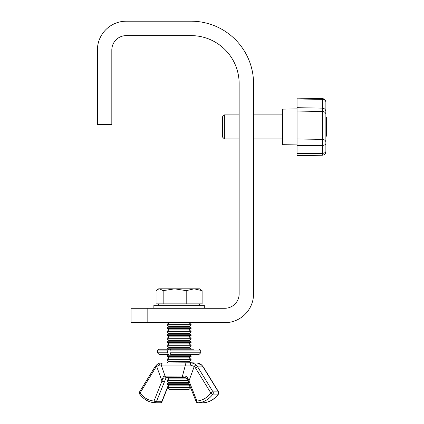 <?xml version="1.0" encoding="UTF-8"?>
<svg xmlns="http://www.w3.org/2000/svg" width="424" height="424" viewBox="0 0 424 424"><rect width="100%" height="100%" fill="white"/><g stroke="black" fill="none" stroke-linecap="round" stroke-linejoin="round"><path stroke-width="0.64" d="M253.563 293.88L253.563 83.666A62.466 62.466 0 0 0 191.097 21.2L126.235 21.2A28.827 28.827 0 0 0 97.403 50.027L97.403 124.508L111.819 124.508L111.819 50.027A14.416 14.416 0 0 1 126.235 35.616L191.097 35.616A48.05 48.05 0 0 1 239.147 83.666L239.147 293.88A14.416 14.416 0 0 1 224.731 308.29L147.154 308.29L147.154 322.706L224.731 322.706A28.827 28.827 0 0 0 253.563 293.88M147.154 322.706L131.037 322.706L131.037 308.29L147.154 308.29M97.403 113.966L111.819 113.966M224.37 138.918L222.568 137.116L222.568 116.695L224.37 114.893L224.37 138.918L239.147 138.918M297.044 144.923L282.633 144.674L282.633 109.143L297.044 108.888M325.876 102.518L325.876 113.208M297.044 107.685L322.335 108.131L322.335 98.585L297.044 98.14L297.044 155.672L322.335 155.232L322.335 108.131C324.493 108.369 325.669 109.572 325.876 111.735L325.876 151.495M325.876 140.609L325.876 142.082M325.876 139.406L325.876 125.97L326.597 125.97L326.597 117.649L325.876 117.649L325.876 114.406A3.604 2.968 0 0 0 322.335 111.438L297.044 111.072M325.876 111.491L325.876 111.369A3.604 2.968 180 0 0 325.224 109.668M326.597 124.953L325.876 124.953L325.876 117.649L326.597 117.649M326.597 136.168L325.876 136.168L326.597 136.168L326.597 125.97M190.657 387.828L189.109 389.375L169.065 389.375L167.072 387.382L190.482 387.382M167.072 387.382L190.434 387.266M167.072 387.266L169.065 385.877L189.109 385.877L189.708 385.453M169.065 385.877L167.072 384.483L189.321 384.483M167.072 384.483L167.072 383.768L189.04 383.768M167.072 383.768L169.065 382.374L188.484 382.374M169.065 382.374L167.072 380.985L187.922 380.985M167.072 380.985L167.072 380.27L187.609 380.27M167.072 380.27L169.065 378.876L186.942 378.876M169.065 378.876L167.072 377.482L184.891 377.482M197.086 362.949C198.368 362.827 199.932 363.543 201.771 365.106L201.771 365.106A1.802 0.753 132.9 0 0 201.49 365.011L197.086 362.949L167.072 362.949L191.097 362.774L189.109 361.381L191.097 359.987L191.097 359.276L167.072 359.276L167.072 359.987L191.097 359.987M167.072 362.774L169.065 361.381L189.109 361.381M167.072 359.276L169.065 357.882L189.109 357.882L191.097 356.489L191.097 355.773L167.072 355.773L167.072 356.489L191.097 356.489M167.072 349.201L159.148 349.201L171.063 349.201L164.671 349.201L167.072 349.201L167.072 348.777L191.097 348.777L189.109 347.383L191.097 345.989L191.097 345.279L167.072 345.279L167.072 345.989L191.097 345.989M167.072 348.777L169.065 347.383L189.109 347.383M167.072 345.279L169.065 343.885L189.109 343.885L191.097 342.491L191.097 341.776L167.072 341.776L167.072 342.491L191.097 342.491M167.072 341.776L169.065 340.387L189.109 340.387L191.097 338.993L191.097 338.278L167.072 338.278L167.072 338.993L191.097 338.993M167.072 338.278L169.065 336.884L189.109 336.884L191.097 335.495L191.097 334.78L167.072 334.78L167.072 335.495L191.097 335.495M167.072 334.78L169.065 333.386L189.109 333.386L191.097 331.992L191.097 331.282L167.072 331.282L167.072 331.992L191.097 331.992M167.072 331.282L169.065 329.888L189.109 329.888L191.097 328.494L191.097 327.784L167.072 327.784L167.072 328.494L191.097 328.494M167.072 327.784L169.065 326.39L189.109 326.39L191.097 324.996L191.097 324.281L167.072 324.281L167.072 324.996L191.097 324.996M167.072 324.281L169.065 322.887L189.369 322.706M202.116 290.657L199.508 288.834L194.16 288.834L202.116 290.657L202.116 303.849L156.059 303.849L156.059 290.657L157.664 289.406L159.62 288.834L158.666 288.834L157.664 289.406M174.693 288.834L159.62 288.834L163.176 290.657L174.693 288.834L186.205 290.657L194.16 288.834L174.693 288.834M163.176 303.849L163.176 290.657M186.205 303.849L186.205 290.657M153.859 308.29L153.859 305.291L204.31 305.291L204.31 308.29M193.503 349.201L191.097 349.201L191.097 348.777M169.929 352.805L200.711 352.805L199.026 354.485L170.734 354.485L169.929 352.805L169.929 350.887L170.734 349.201L191.097 349.201M168.413 349.201L167.607 350.887L167.607 352.805L168.413 354.485L159.148 354.485L168.413 354.485M199.026 354.485L189.263 354.485L191.097 355.773M173.384 354.485L189.263 354.485M167.072 362.949L163.017 362.949A1.802 1.791 90 0 0 161.311 365.303L165.047 376.115L183.937 376.035L183.772 377.36L166.229 377.36L156.361 401.767L161.714 401.767L167.337 387.647M195.157 362.949L191.097 362.774M163.017 362.949L190.456 362.949C192.692 362.944 194.589 363.633 196.137 365.011A1.802 0.753 132.9 0 0 194.24 366.426L188.934 381.038A1.802 0.408 158.3 0 0 188.219 381.706L196.169 401.666A1.802 1.802 0 0 0 197.844 402.8A1.802 1.526 90 0 0 197.918 402.8L203.266 402.8A24.868 21.083 -90 0 0 218.281 394.092L212.933 394.092A24.868 21.083 90 0 1 197.918 402.8A1.802 0.954 -93.3 0 1 196.89 400.998A23.066 19.557 -90 0 0 210.813 392.921L195.501 367.979A7.807 6.62 -90 0 0 194.24 366.426L190.233 365.048L159.599 365.048L156.673 366.426A7.807 6.62 -90 0 0 155.412 367.979L140.1 392.921A23.066 19.557 -90 0 0 154.023 400.998L161.979 381.038L156.673 366.426A1.802 0.753 47.1 0 1 156.403 365.106L156.403 365.106C158.051 363.622 159.615 362.902 161.088 362.949A1.802 1.511 90 0 0 159.599 365.048M182.06 377.36A1.802 0.424 90 0 0 182.463 376.115L185.325 365.303A1.802 0.631 90 0 0 184.726 362.949M183.937 376.035C185.834 375.924 187.191 376.719 188.002 378.404L196.89 400.998A1.802 0.408 158.3 0 0 196.169 401.666M164.316 381.807A1.802 0.408 21.7 0 1 161.979 381.038L162.694 378.404C163.214 376.719 163.85 375.929 164.602 376.035L165.047 376.115A1.802 1.76 90 0 0 166.722 377.36M162.694 378.404A1.802 0.641 16.9 0 0 165.296 379.019L168.858 379.019M164.602 376.035A1.802 1.685 90 0 0 166.229 377.36M190.456 362.949L190.233 365.048M188.002 378.404L187.032 379.051L188.219 381.706M325.876 142.326A3.604 2.968 0 0 0 322.335 139.358L297.044 138.993M325.876 143.381A3.604 2.041 0 0 1 322.335 145.427L297.044 145.676M325.876 151.299A3.604 2.041 0 0 1 322.335 153.34L297.044 153.594M325.876 102.322A3.604 2.968 180 0 0 322.335 99.354L297.044 98.988M326.597 135.473L325.876 135.473M169.929 350.887L200.711 350.887C201.236 350.722 200.679 350.16 199.026 349.201M167.607 352.805L157.463 352.805L157.463 350.887L167.607 350.887M155.412 367.979A1.802 0.562 31.5 0 1 154.829 367.036L139.517 391.977A1.802 0.562 -148.5 0 0 140.1 392.921A1.802 0.62 144.1 0 0 139.591 393.976C143.609 399.366 148.702 402.307 154.877 402.795A1.802 0.954 93.3 0 1 154.023 400.998A1.802 0.408 -158.3 0 0 156.361 401.767A1.802 1.526 90 0 1 154.983 402.8L160.33 402.8A1.802 1.802 0 0 0 162.005 401.666A1.802 0.408 21.7 0 1 161.714 401.767A1.802 1.526 90 0 1 160.33 402.8A1.802 1.526 90 0 1 160.256 402.8L155.057 402.8M167.65 386.863L168.264 385.315M201.771 365.106L203.34 367.036A1.802 0.562 148.5 0 0 203.043 366.919L197.695 366.919L213.007 391.866L218.355 391.866L203.043 366.919A9.609 8.146 -90 0 0 201.49 365.011M196.137 365.011A9.609 8.146 90 0 1 197.695 366.919A1.802 0.562 148.5 0 0 195.501 367.979M213.007 391.866A1.802 0.562 148.5 0 0 210.813 392.921A1.802 0.62 -144.1 0 0 212.933 394.092A1.802 1.526 90 0 0 213.007 391.866M218.355 391.866A1.802 1.526 90 0 1 218.281 394.092A1.802 0.62 -144.1 0 0 218.577 393.976A1.802 1.802 0 0 0 218.657 391.977A1.802 0.562 148.5 0 0 218.355 391.866M253.563 138.918L282.633 138.918M322.335 155.232C324.493 154.988 325.669 153.79 325.876 151.628M322.335 98.585C324.493 98.824 325.669 100.027 325.876 102.184M224.37 114.893L239.147 114.893M253.563 114.893L282.633 114.893M189.109 385.877L190.175 386.619M189.109 357.882L191.097 359.276M189.109 343.885L191.097 345.279M189.109 340.387L191.097 341.776M189.109 336.884L191.097 338.278M189.109 333.386L191.097 334.78M189.109 329.888L191.097 331.282M189.109 326.39L191.097 327.784M189.109 322.887L191.097 324.281M158.666 305.291L158.666 303.849M199.508 305.291L199.508 303.849M169.065 326.39L167.072 324.996M169.065 329.888L167.072 328.494M169.065 333.386L167.072 331.992M169.065 336.884L167.072 335.495M169.065 340.387L167.072 338.993M169.065 343.885L167.072 342.491M169.065 347.383L167.072 345.989M168.911 354.485L167.072 355.773M169.065 357.882L167.072 356.489M169.065 361.381L167.072 359.987M157.463 350.887C156.944 350.701 157.505 350.139 159.148 349.201M200.711 352.805L200.711 350.887M157.463 352.805L159.148 354.485M154.829 367.036L156.403 365.106M139.517 391.977A1.802 1.802 0 0 0 139.591 393.976M168.461 385.453L167.999 386.619M167.517 387.828L162.005 401.666M183.772 377.36C187.143 377.98 185.945 377.954 187.032 379.051M203.34 367.036L218.657 391.977M218.577 393.976C214.565 399.366 209.472 402.307 203.297 402.795A1.802 1.802 0 0 1 203.191 402.8L197.844 402.8"/></g></svg>
